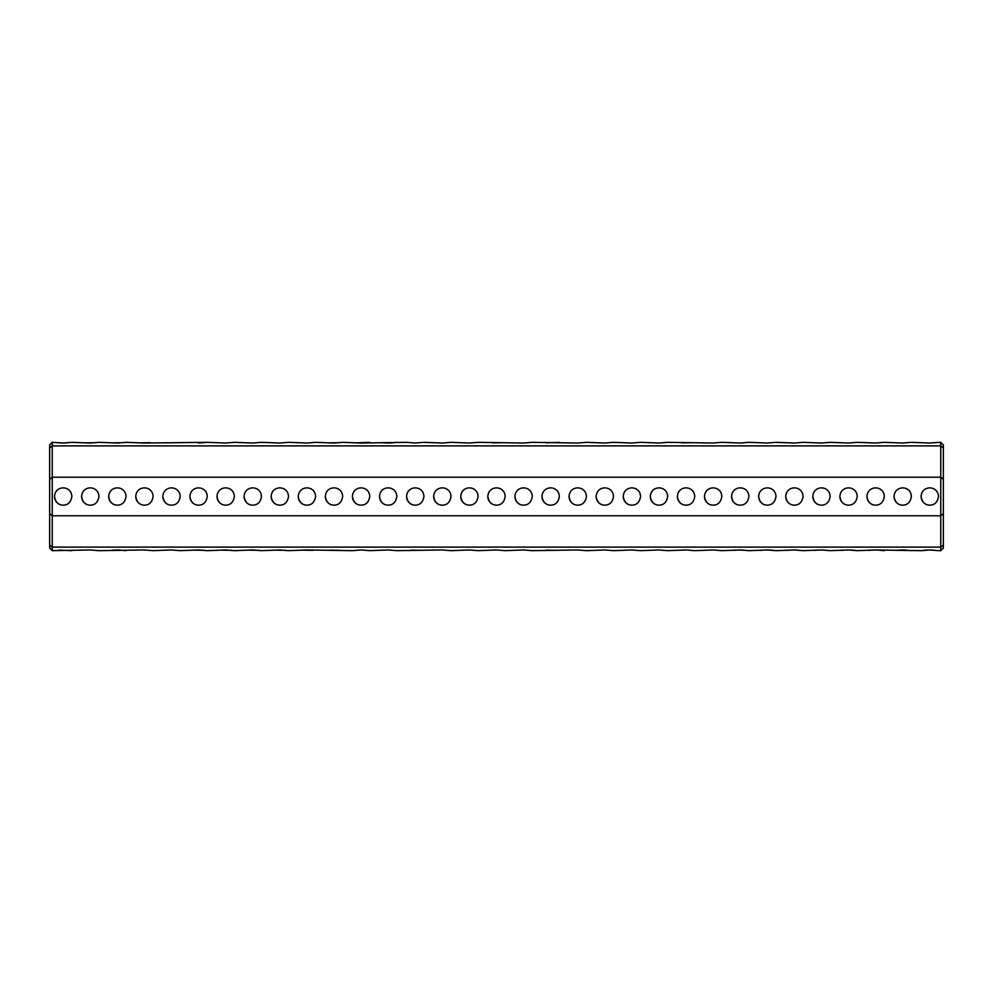 <?xml version="1.0" encoding="UTF-8"?>
<svg xmlns="http://www.w3.org/2000/svg" width="993" height="993" viewBox="0 0 993 993"><rect width="100%" height="100%" fill="white"/><g stroke="black" fill="none" stroke-linecap="round" stroke-linejoin="round"><path stroke-width="1.49" d="M943.35 479.371L940.756 477.223L52.244 477.223L52.244 515.777L940.756 515.777L943.35 513.629L943.35 447.868L940.756 445.882L52.244 445.882L49.65 447.868L49.65 513.629L52.244 515.777L52.244 547.118L940.756 547.118L940.756 442.332L929.808 443.039L938.472 442.332M921.144 496.5C922.05 502.148 924.93 505.04 929.808 505.164C934.674 505.04 937.566 502.16 938.472 496.5C938 485.031 921.628 485.018 921.144 496.5A8.664 8.664 0 0 0 929.808 505.164M894.06 496.5C894.966 502.148 897.858 505.04 902.724 505.164C907.59 505.04 910.482 502.16 911.388 496.5C910.916 485.031 894.544 485.018 894.06 496.5A8.664 8.664 0 0 0 902.724 505.164M866.976 496.5C867.882 502.148 870.774 505.04 875.64 505.164C880.518 505.04 883.398 502.16 884.316 496.5C883.844 485.031 867.46 485.018 866.976 496.5A8.664 8.664 0 0 0 875.64 505.164M839.892 496.5C840.798 502.148 843.69 505.04 848.568 505.164C853.434 505.04 856.326 502.16 857.232 496.5C856.76 485.031 840.376 485.018 839.892 496.5A8.664 8.664 0 0 0 848.568 505.164M812.82 496.5C813.714 502.148 816.606 505.04 821.484 505.164C826.35 505.04 829.242 502.16 830.148 496.5C829.676 485.031 813.292 485.018 812.82 496.5A8.664 8.664 0 0 0 821.484 505.164M785.736 496.5C786.642 502.148 789.522 505.04 794.4 505.164C799.266 505.04 802.158 502.16 803.064 496.5C802.592 485.031 786.208 485.018 785.736 496.5A8.664 8.664 0 0 0 794.4 505.164M758.652 496.5C759.558 502.148 762.45 505.04 767.316 505.164C772.182 505.04 775.074 502.16 775.98 496.5C775.508 485.031 759.136 485.018 758.652 496.5A8.664 8.664 0 0 0 767.316 505.164M731.568 496.5C732.474 502.148 735.366 505.04 740.232 505.164C745.11 505.04 747.99 502.16 748.908 496.5C748.437 485.031 732.052 485.018 731.568 496.5A8.664 8.664 0 0 0 740.232 505.164M704.484 496.5C705.39 502.148 708.282 505.04 713.16 505.164C718.026 505.04 720.906 502.16 721.824 496.5C721.352 485.031 704.968 485.018 704.484 496.5A8.664 8.664 0 0 0 713.16 505.164M677.412 496.5C678.306 502.148 681.198 505.04 686.076 505.164C690.942 505.04 693.834 502.16 694.74 496.5C694.268 485.031 677.884 485.018 677.412 496.5A8.664 8.664 0 0 0 686.076 505.164M650.328 496.5C651.234 502.148 654.114 505.04 658.992 505.164C663.858 505.04 666.75 502.16 667.656 496.5C667.184 485.031 650.8 485.018 650.328 496.5A8.664 8.664 0 0 0 658.992 505.164M623.244 496.5C624.15 502.148 627.03 505.04 631.908 505.164C636.774 505.04 639.666 502.16 640.572 496.5C640.1 485.031 623.728 485.018 623.244 496.5A8.664 8.664 0 0 0 631.908 505.164M596.16 496.5C597.066 502.148 599.958 505.04 604.824 505.164C609.69 505.04 612.582 502.16 613.488 496.5C613.016 485.031 596.644 485.018 596.16 496.5A8.664 8.664 0 0 0 604.824 505.164M569.076 496.5C569.982 502.148 572.874 505.04 577.74 505.164C582.618 505.04 585.498 502.16 586.416 496.5C585.944 485.031 569.56 485.018 569.076 496.5A8.664 8.664 0 0 0 577.74 505.164M541.992 496.5C542.898 502.148 545.79 505.04 550.668 505.164C555.534 505.04 558.426 502.16 559.332 496.5C558.86 485.031 542.476 485.018 541.992 496.5A8.664 8.664 0 0 0 550.668 505.164M514.92 496.5C515.814 502.148 518.706 505.04 523.584 505.164C528.45 505.04 531.342 502.16 532.248 496.5C531.776 485.031 515.392 485.018 514.92 496.5A8.664 8.664 0 0 0 523.584 505.164M352.428 496.5C353.334 502.148 356.214 505.04 361.092 505.164C365.958 505.04 368.85 502.16 369.756 496.5C369.284 485.031 352.9 485.018 352.428 496.5A8.664 8.664 0 0 0 361.092 505.164M325.344 496.5C326.25 502.148 329.13 505.04 334.008 505.164C338.874 505.04 341.766 502.16 342.672 496.5C342.2 485.031 325.816 485.018 325.344 496.5A8.664 8.664 0 0 0 334.008 505.164M298.26 496.5C299.166 502.148 302.058 505.04 306.924 505.164C311.79 505.04 314.682 502.16 315.588 496.5C315.116 485.031 298.732 485.018 298.26 496.5A8.664 8.664 0 0 0 306.924 505.164M271.176 496.5C272.082 502.148 274.974 505.04 279.84 505.164C284.718 505.04 287.598 502.16 288.516 496.5C288.044 485.031 271.66 485.018 271.176 496.5A8.664 8.664 0 0 0 279.84 505.164M244.092 496.5C244.998 502.148 247.89 505.04 252.768 505.164C257.634 505.04 260.526 502.16 261.432 496.5C260.96 485.031 244.576 485.018 244.092 496.5A8.664 8.664 0 0 0 252.768 505.164M217.02 496.5C217.914 502.148 220.806 505.04 225.684 505.164C230.55 505.04 233.442 502.16 234.348 496.5C233.876 485.031 217.492 485.018 217.02 496.5A8.664 8.664 0 0 0 225.684 505.164M189.936 496.5C190.842 502.148 193.722 505.04 198.6 505.164C203.466 505.04 206.358 502.16 207.264 496.5C206.792 485.031 190.408 485.018 189.936 496.5A8.664 8.664 0 0 0 198.6 505.164M162.852 496.5C163.758 502.148 166.65 505.04 171.516 505.164C176.382 505.04 179.274 502.16 180.18 496.5C179.708 485.031 163.324 485.018 162.852 496.5A8.664 8.664 0 0 0 171.516 505.164M135.768 496.5C136.674 502.148 139.566 505.04 144.432 505.164C149.298 505.052 152.19 502.16 153.108 496.5C152.624 485.031 136.24 485.018 135.768 496.5A8.664 8.664 0 0 0 144.432 505.164M108.684 496.5C109.59 502.148 112.482 505.04 117.36 505.164C122.226 505.052 125.106 502.16 126.024 496.5C125.552 485.031 109.168 485.018 108.684 496.5A8.664 8.664 0 0 0 117.36 505.164M81.612 496.5C82.506 502.148 85.398 505.04 90.276 505.164C95.142 505.052 98.022 502.16 98.94 496.5C98.468 485.031 82.084 485.018 81.612 496.5A8.664 8.664 0 0 0 90.276 505.164M54.528 496.5C55.422 502.148 58.314 505.04 63.192 505.164C68.058 505.052 70.95 502.16 71.856 496.5C71.384 485.031 55 485.018 54.528 496.5A8.664 8.664 0 0 0 63.192 505.164M487.836 496.5C488.742 502.148 491.622 505.04 496.5 505.164C501.366 505.04 504.258 502.16 505.164 496.5C504.692 485.031 488.308 485.018 487.836 496.5A8.664 8.664 0 0 0 496.5 505.164M460.752 496.5C461.658 502.148 464.55 505.04 469.416 505.164C474.282 505.04 477.174 502.16 478.08 496.5C477.608 485.031 461.236 485.018 460.752 496.5A8.664 8.664 0 0 0 469.416 505.164M433.668 496.5C434.574 502.148 437.466 505.04 442.332 505.164C447.21 505.04 450.09 502.16 451.008 496.5C450.537 485.031 434.152 485.018 433.668 496.5A8.664 8.664 0 0 0 442.332 505.164M406.584 496.5C407.49 502.148 410.382 505.04 415.26 505.164C420.126 505.04 423.006 502.16 423.924 496.5C423.452 485.031 407.068 485.018 406.584 496.5A8.664 8.664 0 0 0 415.26 505.164M379.512 496.5C380.406 502.148 383.298 505.04 388.176 505.164C393.042 505.04 395.934 502.16 396.84 496.5C396.368 485.031 379.984 485.018 379.512 496.5A8.664 8.664 0 0 0 388.176 505.164M49.65 479.371L52.244 477.223L52.244 442.332L63.192 443.039L71.856 442.332L64.545 443.015M911.388 442.332L902.724 443.039L911.388 442.332L929.808 443.039M884.316 442.332L875.64 443.039L884.316 442.332L902.724 443.039M857.232 442.332L848.568 443.039L857.232 442.332L875.64 443.039M830.148 442.332L821.484 443.039L830.148 442.332L848.568 443.039M803.064 442.332L794.4 443.039L803.064 442.332L821.484 443.039M775.98 442.332L767.316 443.039L775.98 442.332L794.4 443.039M748.908 442.332L740.232 443.039L748.908 442.332L767.316 443.039M721.824 442.332L713.16 443.039L721.824 442.332L740.232 443.039M667.656 442.332L658.992 443.039L667.656 442.332L713.16 443.039M692.084 442.692L681.657 442.853M640.572 442.332L631.908 443.039L640.572 442.332L658.992 443.039M613.488 442.332L604.824 443.039L613.488 442.332L631.908 443.039M586.416 442.332L577.74 443.039L586.416 442.332L604.824 443.039M532.248 442.332L523.584 443.039L532.248 442.332L577.74 443.039M559.332 442.332L546.249 442.853M478.08 442.332L469.416 443.039L478.08 442.332L523.584 443.039M502.52 442.692L492.094 442.853M71.856 442.332L90.276 443.039L98.94 442.332L117.36 443.039L126.024 442.332L144.432 443.039L207.264 442.332L198.6 443.039M96.284 442.692L85.857 442.853M451.008 442.332L442.332 443.039L451.008 442.332L469.416 443.039M423.924 442.332L415.26 443.039L423.924 442.332L442.332 443.039M315.588 442.332L306.924 443.039L315.588 442.332L334.008 443.039L342.672 442.332L361.092 443.039L406.584 442.332L415.26 443.039M396.84 442.332L392.955 442.816M392.943 442.828L389.529 443.015M389.33 443.027L384.117 442.878M383.981 442.866L381.498 442.617M369.756 442.332L356.686 442.853M340.028 442.692L329.602 442.853M288.516 442.332L279.84 443.039L288.516 442.332L306.924 443.039M261.432 442.332L252.768 443.039L261.432 442.332L279.84 443.039M234.348 442.332L225.684 443.039L234.348 442.332L252.768 443.039M207.264 442.332L225.684 443.039M177.536 442.692L167.109 442.853M150.452 442.692L140.025 442.853M123.368 442.692L112.941 442.853M64.346 443.027L59.133 442.878M58.997 442.866L56.527 442.617M90.276 549.961L98.94 550.668L90.276 549.961L52.244 550.668L52.244 547.118L49.65 545.132L49.65 513.629M49.65 545.132L49.65 548.062L52.244 550.668M52.244 442.332L49.65 444.938L49.65 447.868M943.35 545.132L943.35 548.062L940.756 550.668L940.756 547.118L943.35 545.132L943.35 513.629M940.756 442.332L943.35 444.938L943.35 447.868M721.824 550.668L713.16 549.961L721.824 550.668L740.232 549.961L748.908 550.668L767.316 549.961L775.98 550.668L794.4 549.961L803.064 550.668L821.484 549.961L830.148 550.668L848.568 549.961L857.232 550.668L875.64 549.961L921.144 550.668L929.808 549.961L938.472 550.668L931.161 549.985M930.962 549.973L925.749 550.122M925.613 550.134L923.142 550.383M911.388 550.668L904.077 549.985M903.878 549.973L898.665 550.122M898.528 550.134L896.058 550.383M884.316 550.668L876.993 549.985M876.807 549.973L871.581 550.122M871.457 550.134L868.974 550.383M857.232 550.668L853.347 550.184M853.322 550.172L849.921 549.985M849.723 549.973L844.497 550.122M844.373 550.134L841.89 550.383M830.148 550.668L822.837 549.985M822.638 549.973L817.425 550.122M817.289 550.134L814.806 550.383M803.064 550.668L795.753 549.985M795.554 549.973L790.341 550.122M790.205 550.134L787.734 550.383M775.98 550.668L772.095 550.184M772.082 550.172L768.669 549.985M768.47 549.973L763.257 550.122M763.12 550.134L760.65 550.383M748.908 550.668L741.585 549.985M741.399 549.973L736.173 550.122M736.049 550.134L733.566 550.383M694.74 550.668L686.076 549.961L694.74 550.668L713.16 549.961M667.656 550.668L658.992 549.961L667.656 550.668L686.076 549.961M640.572 550.668L631.908 549.961L640.572 550.668L658.992 549.961M613.488 550.668L604.824 549.961L613.488 550.668L631.908 549.961M586.416 550.668L577.74 549.961L586.416 550.668L604.824 549.961M532.248 550.668L523.584 549.961L532.248 550.668L577.74 549.961M556.676 550.308L546.249 550.147M505.164 550.668L496.5 549.961L505.164 550.668L523.584 549.961M478.08 550.668L469.416 549.961L478.08 550.668L496.5 549.961M451.008 550.668L442.332 549.961L451.008 550.668L469.416 549.961M396.84 550.668L388.176 549.961L396.84 550.668L442.332 549.961M421.268 550.308L410.841 550.147M369.756 550.668L361.092 549.961L369.756 550.668L388.176 549.961M180.18 550.668L171.516 549.961L180.18 550.668L198.6 549.961L207.264 550.668L225.684 549.961L234.348 550.668L252.768 549.961L261.432 550.668L279.84 549.961L288.516 550.668L306.924 549.961L352.428 550.668L361.092 549.961M340.028 550.308L329.602 550.147M285.86 550.308L275.433 550.147M258.776 550.308L248.349 550.147M231.692 550.308L221.278 550.147M204.62 550.308L194.194 550.147M153.108 550.668L144.432 549.961L153.108 550.668L171.516 549.961M98.94 550.668L144.432 549.961M126.024 550.668L118.701 549.985M118.515 549.973L113.289 550.122M113.165 550.134L110.682 550.383M71.856 550.668L58.786 550.147M312.944 550.308L302.517 550.147M940.756 550.668L938.472 550.668"/></g></svg>
